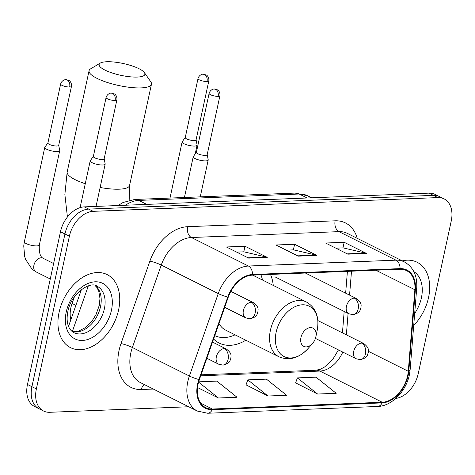 <?xml version="1.0" encoding="UTF-8"?>
<svg xmlns="http://www.w3.org/2000/svg" width="475" height="475" viewBox="0 0 475 475"><rect width="100%" height="100%" fill="white"/><g stroke="black" fill="none" stroke-linecap="round" stroke-linejoin="round"><path stroke-width="0.71" d="M273.256 285.416A45.107 30.762 116.6 0 0 270.489 274.419M213.59 339.013A45.107 30.762 116.6 0 0 219.177 343.057A45.107 30.762 116.6 0 0 245.842 340.219M70.823 319.817A25.531 17.415 -63.4 0 1 72.075 303.436L74.367 296.887M395.817 398.436A25.531 17.415 116.6 0 0 418.226 373.7L451.25 220.964A25.531 17.415 116.6 0 0 444.077 198.871L435.171 194.417A25.531 17.415 116.6 0 0 428.961 193.135L84.301 206.874A25.531 17.415 116.6 0 0 60.485 231.735L27.467 384.465A25.531 17.415 116.6 0 0 34.639 406.558L39.093 408.785A25.531 17.415 116.6 0 1 31.92 386.692A25.531 17.415 116.6 0 0 39.093 408.785L43.546 411.017A25.531 17.415 116.6 0 0 49.756 412.294L188.729 406.754M439.624 196.644A25.531 17.415 116.6 0 0 433.414 195.362L88.754 209.101A25.531 17.415 116.6 0 0 64.944 233.961L31.92 386.692L64.944 233.961A25.531 17.415 116.6 0 1 88.754 209.101L433.414 195.362A25.531 17.415 116.6 0 1 439.624 196.644M428.539 297.582A40.85 27.859 116.6 0 0 417.062 262.23A40.85 27.859 116.6 0 0 402.266 260.864A40.85 27.859 116.6 0 1 417.062 262.23A40.85 27.859 116.6 0 1 428.539 297.582A40.85 27.859 116.6 0 1 413.713 325.434A40.85 27.859 116.6 0 0 428.539 297.582M118.596 309.938A40.85 27.859 116.6 0 0 107.118 274.586A40.85 27.859 116.6 0 0 59.084 312.307A40.85 27.859 116.6 0 0 70.561 347.658A40.85 27.859 116.6 0 0 118.596 309.938A40.85 27.859 116.6 0 0 107.118 274.586A40.85 27.859 116.6 0 0 59.084 312.307A40.85 27.859 116.6 0 0 70.561 347.658A40.85 27.859 116.6 0 0 118.596 309.938M407.621 375.743A27.235 18.573 -63.4 0 1 382.227 402.254L212.373 409.028A27.235 18.573 -63.4 0 1 205.752 407.663A27.235 18.573 -63.4 0 1 199.369 379.614L228.243 297.178A27.235 18.573 -63.4 0 1 252.373 275.144L399.926 269.26A27.235 18.573 -63.4 0 1 406.553 270.625A27.235 18.573 -63.4 0 1 414.865 289.738L408.286 371.284A27.235 18.573 -63.4 0 1 407.621 375.743M408.12 375.719A27.918 19.042 116.6 0 0 408.803 371.153L415.382 289.608A27.918 19.042 116.6 0 0 400.069 268.618L252.516 274.497A27.918 19.042 116.6 0 0 227.78 297.083L198.9 379.525A27.918 19.042 116.6 0 0 212.236 409.67L382.084 402.901A27.918 19.042 116.6 0 0 408.12 375.719M295.604 382.886L317.609 394.036L336.205 393.294L316 377.156L297.403 377.898L295.563 383.01M246.014 384.863L268.019 396.013L286.615 395.271L266.41 379.133L247.813 379.875L245.973 384.988M444.077 198.871A25.531 17.415 116.6 0 0 437.867 197.594L93.207 211.333A25.531 17.415 116.6 0 0 69.397 236.188L36.373 388.924A25.531 17.415 116.6 0 0 43.546 411.017M347.848 254.167L325.583 243.028L344.179 242.286L366.445 253.424L347.848 254.167M248.668 258.121L226.397 246.976L244.999 246.24L267.265 257.379L248.668 258.121M298.258 256.144L275.993 244.999L294.589 244.263L316.855 255.402L298.258 256.144M197.535 387.541L218.423 397.991L237.019 397.248L216.82 381.11L198.663 381.835M294.589 244.263L293.378 249.862M286.277 250.147L293.502 249.856L316.059 255.111A6.81 4.661 87.7 0 1 316.855 255.402M244.999 246.24L243.782 251.839M236.687 252.124L243.912 251.833L266.469 257.088A6.81 4.661 87.7 0 1 267.265 257.379M344.179 242.286L342.968 247.885M335.867 248.17L343.093 247.885L365.649 253.133A6.81 4.661 87.7 0 1 366.445 253.424M268.019 396.013L247.813 379.875M317.609 394.036L297.403 377.898M218.423 397.991L198.58 382.137M106.697 61.75A23.406 6.021 12.2 0 0 100.296 63.074A23.406 6.021 12.2 0 0 109.41 72.01A23.406 6.021 12.2 0 0 137.317 77.069A23.406 6.021 12.2 0 0 144.394 72.61A23.406 6.021 12.2 0 0 106.697 61.75M144.394 72.61L150.801 81.813A31.914 8.212 -167.8 0 1 151.466 84.194A31.914 8.212 -167.8 0 1 141.146 87.893A31.914 8.212 -167.8 0 1 106.756 82.294A31.914 8.212 -167.8 0 1 89.074 70.704A31.914 8.212 -167.8 0 1 90.666 68.81L100.296 63.074M300.948 337.547A10.213 6.965 116.6 0 0 303.786 346.37A10.213 6.965 116.6 0 0 312.544 343.455A10.213 6.965 116.6 0 0 315.822 336.953A10.213 6.965 116.6 0 0 315.845 336.858A10.213 6.965 116.6 0 0 310.436 327.608A10.213 6.965 116.6 0 0 300.948 337.547M219.005 323.546A30.637 20.894 116.6 0 0 225.649 330.119L279.009 356.814C289.204 361.03 298.906 358.257 308.115 348.484A28.144 19.196 116.6 0 1 283.979 356.511A28.144 19.196 116.6 0 1 276.153 332.197A28.144 19.196 116.6 0 1 302.302 304.802A28.144 19.196 116.6 0 1 317.211 330.297C319.515 317.068 315.917 307.64 306.428 302.011A30.637 20.894 116.6 0 0 270.406 330.303A30.637 20.894 116.6 0 0 279.009 356.814M214.777 335.623A40.428 27.574 116.6 0 0 235.054 334.822M262.473 280.018A40.428 27.574 116.6 0 0 260.906 274.799M306.428 302.011L253.068 275.316A30.637 20.894 116.6 0 0 252.682 275.132M185.268 137.477L182.222 141.722A7.659 1.971 12.2 0 0 182.127 141.924A7.659 1.971 12.2 0 0 184.039 143.765A7.659 1.971 12.2 0 0 194.625 146.051A7.659 1.971 12.2 0 0 197.101 145.166A7.659 1.971 12.2 0 0 197.101 144.94L196.086 139.81M207.035 81.528A5.534 1.425 12.2 0 1 201.073 80.56A5.534 1.425 12.2 0 1 198.01 78.547L185.25 137.554A5.534 1.425 12.2 0 0 186.627 138.884A5.534 1.425 12.2 0 0 194.275 140.529A5.534 1.425 12.2 0 0 196.068 139.893L208.822 80.887C209.291 76.635 206.316 74.836 206.376 75.044L203.199 74.189A5.534 3.788 -92.3 0 1 204.547 74.492A5.534 3.788 87.7 0 1 207.035 81.528A5.534 1.425 12.2 0 0 208.822 80.887M47.898 142.951L44.852 147.197A7.659 1.971 12.2 0 0 44.763 147.404A7.659 1.971 12.2 0 0 46.669 149.245A7.659 1.971 12.2 0 0 57.255 151.525A7.659 1.971 12.2 0 0 59.737 150.64A7.659 1.971 12.2 0 0 59.737 150.415L58.716 145.291M69.665 87.002A5.534 1.425 12.2 0 1 63.703 86.034A5.534 1.425 12.2 0 1 60.64 84.028L47.886 143.028A5.534 1.425 12.2 0 0 49.263 144.358A5.534 1.425 12.2 0 0 56.911 146.009A5.534 1.425 12.2 0 0 58.698 145.368L71.458 86.361C71.921 82.11 68.946 80.311 69.006 80.518L65.829 79.669A5.534 3.788 -92.3 0 1 67.177 79.966A5.534 3.788 87.7 0 1 69.665 87.002A5.534 1.425 12.2 0 0 71.458 86.361M196.377 152.309L193.331 156.554A7.659 1.971 12.2 0 0 193.236 156.756A7.659 1.971 12.2 0 0 195.148 158.597A7.659 1.971 12.2 0 0 203.211 160.776A7.659 1.971 12.2 0 0 208.21 159.998A7.659 1.971 12.2 0 0 208.21 159.772L207.189 154.642M218.144 96.36A5.534 1.425 12.2 0 1 212.183 95.392A5.534 1.425 12.2 0 1 209.119 93.379L196.359 152.386A5.534 1.425 12.2 0 0 197.737 153.716A5.534 1.425 12.2 0 0 205.384 155.367A5.534 1.425 12.2 0 0 207.177 154.725L219.931 95.718C220.4 91.467 217.419 89.668 217.479 89.876L214.302 89.021A5.534 3.788 -92.3 0 1 215.656 89.324A5.534 3.788 87.7 0 1 218.144 96.36A5.534 1.425 12.2 0 0 219.931 95.718M93.349 156.412L90.303 160.663A7.659 1.971 12.2 0 0 90.208 160.865A7.659 1.971 12.2 0 0 92.12 162.705A7.659 1.971 12.2 0 0 100.183 164.884A7.659 1.971 12.2 0 0 105.183 164.101A7.659 1.971 12.2 0 0 105.183 163.881L104.168 158.751M115.116 100.468A5.534 1.425 12.2 0 1 109.155 99.495A5.534 1.425 12.2 0 1 106.091 97.488L93.332 156.489A5.534 1.425 12.2 0 0 94.709 157.819A5.534 1.425 12.2 0 0 102.357 159.469A5.534 1.425 12.2 0 0 104.15 158.828L116.903 99.827C117.373 95.576 114.398 93.777 114.457 93.979L111.281 93.13A5.534 3.788 -92.3 0 1 112.628 93.433A5.534 3.788 87.7 0 1 115.116 100.468A5.534 1.425 12.2 0 0 116.903 99.827M75.893 305.348L72.075 303.436M428.961 193.135L437.867 197.594M27.467 384.465L36.373 388.924M60.485 231.735L69.397 236.188M84.301 206.874L93.207 211.333M118.055 205.533L123.108 202.463L134.639 199.476L295.028 193.082L307.462 195.718A34.046 23.216 116.6 0 0 299.185 194.014L307.141 197.992M88.332 285.885L72.348 331.514M295.028 193.082A17.023 11.655 87.7 0 1 299.185 194.014L138.789 200.408L146.745 204.387M134.639 199.476A17.023 11.655 87.7 0 1 138.789 200.408A34.046 23.216 116.6 0 0 125.418 205.236M382.227 402.254L319.877 371.064A27.235 18.573 116.6 0 0 342.79 352.088M153.318 389.043L141.33 389.518A8.508 5.825 87.7 0 1 144.341 384.548M141.33 389.518A42.554 29.023 -63.4 0 1 119.029 350.562A42.554 29.023 -63.4 0 1 121.006 343.562L149.886 261.125A42.554 29.023 -63.4 0 1 187.589 226.694L335.142 220.816A42.554 29.023 -63.4 0 1 357.259 238.349M198.9 379.525A8.508 1.146 -160.7 0 1 189.382 376.022L132.377 347.504A34.046 23.216 116.6 0 0 130.791 353.097A34.046 23.216 116.6 0 0 140.357 382.559L197.362 411.077A34.046 23.216 -63.4 0 1 189.382 376.022L218.257 293.58A34.046 23.216 -63.4 0 1 248.419 266.036L395.972 260.158A8.508 5.825 87.7 0 1 400.069 268.618M212.236 409.67A8.508 5.825 87.7 0 1 207.717 413.25L377.566 406.481C391.626 406.25 406.036 391.4 409.361 374.918L410.145 369.627A8.508 3.171 -175.4 0 1 408.803 371.153M252.516 274.497A8.508 5.825 -92.3 0 0 248.419 266.036L191.419 237.518A34.046 23.216 116.6 0 0 161.257 265.062L132.377 347.504A8.508 1.146 19.3 0 0 121.006 343.562M227.78 297.083A8.508 1.146 -160.7 0 1 218.257 293.58L161.257 265.062A8.508 1.146 19.3 0 0 149.886 261.125M410.145 369.627L416.723 288.076A8.508 3.171 -175.4 0 1 415.382 289.608M335.142 220.816A8.508 5.825 87.7 0 0 338.972 231.64L395.972 260.158A34.046 23.216 -63.4 0 1 404.255 261.862L347.249 233.344A34.046 23.216 116.6 0 0 338.972 231.64L191.419 237.518A8.508 5.825 87.7 0 1 187.589 226.694M377.566 406.481A8.508 5.825 -92.3 0 0 382.084 402.901M212.373 409.028L200.688 403.18M200.699 375.814L319.877 371.064A15.319 10.486 87.7 0 0 316.142 370.227L320.465 369.206L324.609 366.991L333.017 358.952L338.438 349.915M408.286 371.284L368.416 351.34M414.865 289.738L375.856 270.222M346.364 334.845L348.092 313.417M349.57 295.123L351.5 271.189M297.665 255.847L316.059 255.111M347.255 253.87L365.649 253.133M248.075 257.824L266.469 257.088M414.681 313.429A31.047 21.173 116.6 0 0 421.396 297.867A31.047 21.173 116.6 0 0 413.873 271.67M100.136 187.465A31.914 8.212 12.2 0 0 119.249 189.181A31.914 8.212 12.2 0 0 129.568 185.482L129.176 200.248M67.42 217.01L64.867 194.465L67.177 171.992A31.914 8.212 12.2 0 0 85.268 183.712M72.164 331.538A25.941 17.694 116.6 0 0 100.498 306.749A25.941 17.694 116.6 0 0 95.178 285.54M104.393 308.697A25.941 17.694 116.6 0 0 97.102 286.253C91.242 280.761 71.262 292.529 67.877 311.434C66.737 317.223 66.904 322.062 68.37 325.939C69.392 328.932 71.232 331.17 73.892 332.648A25.941 17.694 116.6 0 0 104.393 308.697M66.227 312.022A31.047 21.173 116.6 0 0 82.496 340.444A31.047 21.173 116.6 0 0 111.453 310.223A31.047 21.173 116.6 0 0 95.178 281.8A31.047 21.173 116.6 0 0 66.227 312.022M317.864 320.583L363.713 343.52C369.793 348.187 368.25 350.449 368.238 352.872C367.003 355.312 368.125 357.669 360.246 359.64A8.508 5.825 -92.3 0 0 365.471 353.917A8.508 5.825 87.7 0 0 361.641 343.093A8.508 5.807 116.6 0 0 353.703 351.381A8.508 5.807 116.6 0 0 356.096 358.744L315.43 338.402M363.713 343.52A8.508 5.807 116.6 0 0 361.641 343.093M212.515 342.077L226.343 349C232.423 353.661 230.88 355.923 230.868 358.346C229.633 360.786 230.755 363.143 222.876 365.115A8.508 5.825 -92.3 0 0 228.101 359.397A8.508 5.825 87.7 0 0 224.271 348.573A8.508 5.807 116.6 0 0 216.339 356.856A8.508 5.807 116.6 0 0 218.726 364.224L206.845 358.275M226.343 349A8.508 5.807 116.6 0 0 224.271 348.573M53.61 263.536L42.928 258.192A7.659 5.225 116.6 0 0 41.414 257.806A7.659 5.225 116.6 0 0 33.921 265.264A7.659 5.225 116.6 0 0 36.076 271.89L50.273 278.991M44.763 147.404L24.356 241.775A7.659 1.971 12.2 0 0 28.601 244.554A7.659 1.971 12.2 0 0 36.854 245.902A7.659 1.971 12.2 0 0 37.193 245.884A7.659 1.971 12.2 0 0 39.33 245.011L59.737 150.64M305.401 273.03L356.416 298.549C362.496 303.21 360.952 305.473 360.935 307.895C359.706 310.335 360.822 312.692 352.943 314.664A8.508 5.825 -92.3 0 0 358.174 308.946A8.508 5.825 87.7 0 0 354.344 298.122A8.508 5.807 116.6 0 0 346.406 306.405A8.508 5.807 116.6 0 0 348.798 313.773L275.316 277.008M356.416 298.549A8.508 5.807 116.6 0 0 354.344 298.122M230.82 291.365L253.389 302.652C259.469 307.319 257.925 309.581 257.913 312.004C256.678 314.444 257.794 316.801 249.915 318.772A8.508 5.825 -92.3 0 0 255.146 313.049A8.508 5.825 87.7 0 0 251.317 302.225A8.508 5.807 116.6 0 0 243.378 310.513A8.508 5.807 116.6 0 0 245.771 317.876L224.687 307.331M253.389 302.652A8.508 5.807 116.6 0 0 251.317 302.225M307.462 195.718L311.647 197.814M68.531 326.361L81.433 289.53M416.723 288.076C417.424 275.708 413.268 266.968 404.255 261.862M197.362 411.077L207.717 413.25M342.445 332.886L344.173 311.457M345.652 293.164L347.409 271.35M201.05 374.817L316.142 370.227M67.177 171.992L89.074 70.704M312.544 343.455L308.115 348.484M315.845 336.858L317.211 330.297M129.568 185.482L151.466 84.194M72.058 331.449L74.367 331.734L78.678 331.093L85.423 327.602L92.174 320.827L96.003 314.622L99.222 305.52L99.982 298.502L98.717 290.979L96.704 287.25L95.042 285.505M169.991 198.063L182.127 141.924M360.246 359.64L356.096 358.744M195.207 153.942L197.101 145.166M198.01 78.547C199.239 74.391 203.264 73.952 203.199 74.189M42.928 258.192C40.167 256.761 38.968 252.368 39.33 245.011M24.356 241.775L23.75 245.949L24.664 256.452L25.591 259.409L32.021 269.123L36.076 271.89M222.876 365.115L218.726 364.224M60.64 84.028C61.869 79.871 65.9 79.426 65.829 79.669M200.242 196.858L208.21 159.998M184.431 197.487L193.236 156.756M209.119 93.379C210.348 89.223 214.373 88.783 214.302 89.021M352.943 314.664L348.798 313.773M96.039 206.405L105.183 164.101M80.103 207.623L90.208 160.865M106.091 97.488C107.32 93.332 111.346 92.886 111.281 93.13M249.915 318.772L245.771 317.876"/></g></svg>
